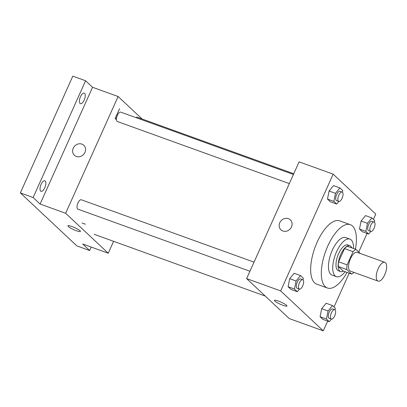 <?xml version="1.0" encoding="UTF-8"?>
<svg xmlns="http://www.w3.org/2000/svg" width="407" height="407" viewBox="0 0 407 407"><rect width="100%" height="100%" fill="white"/><g stroke="black" fill="none" stroke-linecap="round" stroke-linejoin="round"><path stroke-width="0.61" d="M384.727 274.791A9.977 4.192 -70.1 0 1 378.062 281.105A9.977 4.192 -70.1 0 1 377.508 270.294A9.977 4.192 -70.1 0 1 384.839 262.332A9.977 4.192 -70.1 0 1 384.727 274.791M378.062 281.105L350.381 271.113A9.977 4.192 -70.1 0 1 349.827 260.302A9.977 4.192 -70.1 0 1 357.163 252.34L384.839 262.332M360.281 253.469L355.911 249.369A13.4 5.632 -70.1 0 0 353.047 251.684L347.125 264.86A13.4 5.632 -70.1 0 0 346.825 269.576L351.633 274.084A13.4 5.632 -70.1 0 0 353.917 272.39M346.825 269.576L338.309 266.504L343.116 271.011L351.633 274.084M338.309 266.504A13.4 5.632 -70.1 0 1 338.609 261.782L347.125 264.86M355.911 249.369L347.395 246.291A13.4 5.632 -70.1 0 0 344.531 248.606L338.609 261.782M351.811 247.888A13.721 5.764 109.9 0 0 349.913 245.747A13.721 5.764 109.9 0 0 340.272 255.55A13.721 5.764 109.9 0 0 339.708 271.001A13.721 5.764 109.9 0 0 340.598 271.555A13.721 5.764 109.9 0 0 343.427 271.118M340.598 271.555L338.466 270.787A13.721 5.764 -70.1 0 1 337.576 270.233A13.721 5.764 -70.1 0 1 338.141 254.777A13.721 5.764 -70.1 0 1 347.787 244.978L349.913 245.747M344.531 248.606L353.047 251.684M353.515 248.504A19.958 8.384 109.9 0 0 349.903 239.113A19.958 8.384 109.9 0 0 335.877 253.368A19.958 8.384 109.9 0 0 335.053 275.844A19.958 8.384 109.9 0 0 336.35 276.653A19.958 8.384 109.9 0 0 345.126 271.734M349.903 239.113L345.645 237.576A19.958 8.384 109.9 0 0 331.619 251.831A19.958 8.384 109.9 0 0 330.794 274.308A19.958 8.384 109.9 0 0 332.092 275.117L336.35 276.653M355.443 249.201A33.674 14.148 109.9 0 0 350.305 224.669A33.674 14.148 109.9 0 0 326.633 248.728A33.674 14.148 109.9 0 0 325.244 286.66A33.674 14.148 109.9 0 0 327.432 288.019A33.674 14.148 109.9 0 0 347.059 272.431M327.432 288.019L316.788 284.178A33.674 14.148 -70.1 0 1 314.601 282.814A33.674 14.148 -70.1 0 1 315.99 244.882A33.674 14.148 -70.1 0 1 339.657 220.828L350.305 224.669M303.037 279.894L303.368 278.24L300.529 275.58L294.139 273.275L289.692 278.678L288.085 286.747L290.924 289.408L297.308 291.712L299.435 289.133M342.435 192.231L342.76 190.578L339.926 187.917L333.537 185.612L329.09 191.015L327.482 199.084L330.321 201.745L336.706 204.049L338.833 201.47M373.412 219.317L375.763 214.092L333.16 174.15L280.682 290.913L323.285 330.855L327.666 321.113M334.015 306.975L349.196 273.204M358.72 252.004L367.063 233.45M335.022 309.885L335.348 308.226L332.514 305.565L326.124 303.261L321.678 308.664L320.07 316.732L322.909 319.393L329.294 321.698L331.42 319.119M374.415 222.222L374.745 220.563L371.906 217.903L365.522 215.598L361.075 221.006L359.467 229.07L362.306 231.731L368.691 234.035L370.813 231.456M333.16 174.15L299.094 161.849L246.617 278.612L289.219 318.554L323.285 330.855M246.617 278.612L280.682 290.913M286.95 306.008A6.858 1.109 24.2 0 1 282.946 305.306A6.858 1.109 24.2 0 1 274.435 300.386A6.858 1.109 24.2 0 1 281.145 302.187A6.858 1.109 24.2 0 1 286.95 306.008A6.858 1.109 24.2 0 1 282.946 305.311A6.858 1.109 24.2 0 1 274.435 300.381M291.483 226.958A6.858 6.125 133.2 0 1 280.937 229.848A6.858 6.125 133.2 0 1 281.161 220.655A6.858 6.125 133.2 0 1 290.323 219.841A6.858 6.125 133.2 0 1 291.483 226.958M280.937 229.848A6.858 6.125 133.2 0 1 281.161 220.655A6.858 6.125 133.2 0 1 290.323 219.841M249.923 271.26L77.92 209.162A4.991 2.096 -70.1 0 1 77.645 203.759A4.991 2.096 -70.1 0 1 81.308 199.776L254.024 262.133M289.321 183.598L117.318 121.5A4.991 2.096 -70.1 0 1 117.043 116.097A4.991 2.096 -70.1 0 1 120.706 112.113L293.422 174.471M142.104 119.002L118.116 96.51L65.639 213.273L108.242 253.215L113.589 241.315M118.116 96.51L92.562 87.286L85.602 80.759L72.828 76.145L20.35 192.908L33.125 197.522L40.09 204.049L65.639 213.273M20.35 192.908L76.877 245.909L89.657 250.519L91.209 247.064M108.242 253.215L82.692 243.991L89.657 250.519M80.423 231.446A6.858 1.109 24.2 0 1 76.419 230.744A6.858 1.109 24.2 0 1 67.908 225.819A6.858 1.109 24.2 0 1 74.618 227.62A6.858 1.109 24.2 0 1 80.423 231.446A6.858 1.109 24.2 0 1 76.419 230.744A6.858 1.109 24.2 0 1 67.908 225.819M92.562 87.286L40.09 204.049M84.956 152.396A6.858 6.125 133.2 0 1 74.41 155.286A6.858 6.125 133.2 0 1 74.634 146.093A6.858 6.125 133.2 0 1 83.791 145.274A6.858 6.125 133.2 0 1 84.956 152.396M74.41 155.286A6.858 6.125 133.2 0 1 74.634 146.093A6.858 6.125 133.2 0 1 83.796 145.279M116.509 118.142A7.769 1.257 -155.8 0 0 115.242 118.279A7.769 1.257 -155.8 0 0 116.422 119.653M45.213 180.993A5.612 2.361 -70.1 0 1 44.979 187.312A5.612 2.361 -70.1 0 1 41.036 191.321A5.612 2.361 -70.1 0 1 40.725 185.241A5.612 2.361 -70.1 0 1 44.846 180.764A5.612 2.361 -70.1 0 1 45.213 180.993M84.61 93.33A5.612 2.361 -70.1 0 1 84.376 99.649A5.612 2.361 -70.1 0 1 80.433 103.658A5.612 2.361 -70.1 0 1 80.118 97.578A5.612 2.361 -70.1 0 1 84.244 93.101A5.612 2.361 -70.1 0 1 84.61 93.33M85.602 80.759L33.125 197.522M371.906 217.903L367.46 223.311L365.852 231.374L368.691 234.035M370.736 231.43L368.605 230.662A4.991 2.096 -70.1 0 1 368.33 225.259A4.991 2.096 -70.1 0 1 371.993 221.276L374.125 222.049A4.991 2.096 -70.1 0 1 374.069 228.276A4.991 2.096 -70.1 0 1 370.736 231.43A4.991 2.096 -70.1 0 1 370.456 226.027A4.991 2.096 -70.1 0 1 374.125 222.049M361.075 221.006L367.46 223.311M359.467 229.07L365.852 231.374M339.926 187.917L335.48 193.325L333.867 201.389L336.706 204.049M338.751 201.445L336.62 200.676A4.991 2.096 -70.1 0 1 336.345 195.274A4.991 2.096 -70.1 0 1 340.008 191.29L342.139 192.058A4.991 2.096 -70.1 0 1 342.084 198.29A4.991 2.096 -70.1 0 1 338.751 201.445A4.991 2.096 -70.1 0 1 338.471 196.042A4.991 2.096 -70.1 0 1 342.139 192.058M329.09 191.015L335.48 193.325M327.482 199.084L333.867 201.389M332.514 305.565L328.067 310.973L326.455 319.037L329.294 321.698M331.339 319.093L329.207 318.325A4.991 2.096 -70.1 0 1 328.932 312.922A4.991 2.096 -70.1 0 1 332.595 308.938L334.727 309.707A4.991 2.096 -70.1 0 1 334.671 315.939A4.991 2.096 -70.1 0 1 331.339 319.093A4.991 2.096 -70.1 0 1 331.059 313.69A4.991 2.096 -70.1 0 1 334.727 309.707M321.678 308.664L328.067 310.973M320.07 316.732L326.455 319.037M300.529 275.58L296.082 280.983L294.475 289.051L297.308 291.712M299.354 289.107L297.227 288.339A4.991 2.096 -70.1 0 1 296.947 282.936A4.991 2.096 -70.1 0 1 300.615 278.953L302.742 279.721A4.991 2.096 -70.1 0 1 302.686 285.953A4.991 2.096 -70.1 0 1 299.354 289.107A4.991 2.096 -70.1 0 1 299.079 283.704A4.991 2.096 -70.1 0 1 302.742 279.721M289.692 278.678L296.082 280.983M288.085 286.747L294.475 289.051M94.129 234.29L265.232 296.062M136.482 116.972L293.742 173.748M115.242 118.279L119.556 108.684M85.373 224.206L82.046 223.005"/></g></svg>
